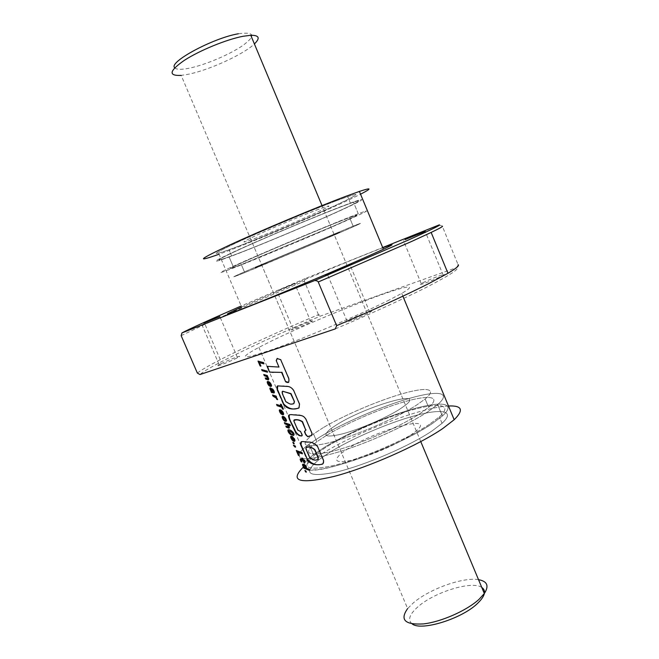 <?xml version="1.0" encoding="UTF-8"?>
<svg xmlns="http://www.w3.org/2000/svg" width="659" height="659" viewBox="0 0 659 659"><rect width="100%" height="100%" fill="white"/><g stroke="black" fill="none" stroke-linecap="round" stroke-linejoin="round"><path stroke-width="0.49" stroke-dasharray="3.29 2.47" d="M432.403 430.689C410.368 445.698 365.556 465.097 337.054 471.918C308.28 477.75 302.16 473.747 318.684 459.891L329.047 452.749C351.42 438.77 387.962 423.02 414.972 415.681C442.032 408.275 455.822 410.763 442.041 423.333L432.403 430.689L442.041 423.333C455.822 410.763 442.032 408.275 414.972 415.681C387.962 423.02 351.42 438.77 329.047 452.749L318.684 459.891C302.16 473.747 308.28 477.75 337.054 471.918C365.556 465.097 410.368 445.698 432.403 430.689M429.676 424.165C407.567 439.018 362.73 458.417 334.278 465.386C305.562 471.407 299.516 467.585 316.139 453.919L326.543 446.86C348.973 433.004 385.54 417.262 412.518 409.799C439.545 402.27 453.235 404.527 439.364 416.9L429.676 424.165C407.567 439.018 362.73 458.417 334.278 465.386C305.562 471.407 299.516 467.585 316.139 453.919L326.543 446.86C348.973 433.004 385.54 417.262 412.518 409.799C439.545 402.27 453.235 404.527 439.364 416.9L429.676 424.165M337.449 424.281C366.445 406.158 426.604 388.604 405.516 405.161L399.461 409.379C385.836 417.971 359.74 429.223 342.754 433.803C325.332 437.996 321.46 436.209 331.131 428.441L337.449 424.281L331.131 428.441C321.46 436.209 325.332 437.996 342.754 433.803C359.74 429.223 385.836 417.971 399.461 409.379L405.516 405.161C426.604 388.604 366.445 406.158 337.449 424.281M410.359 435.393L416.307 430.961C436.917 413.382 376.429 429.841 347.82 448.746L341.601 453.095C332.169 461.349 336.23 463.598 353.792 459.842C370.893 455.624 396.924 444.364 410.359 435.393M303.544 466.325C303.766 463.483 307.094 459.611 313.536 454.702L324.426 447.321C347.878 432.864 385.943 416.48 414.107 408.671C442.313 400.796 456.794 403.069 442.378 415.994L432.279 423.597C414.585 435.418 382.813 450.443 355.135 459.941C325.892 469.546 308.882 472.264 304.104 468.079L307.934 469.826M427.452 412.032C407.262 425.22 368.933 442.568 339.533 451.712C308.873 460.641 295.685 460.954 299.952 452.667C295.685 460.954 308.873 460.641 339.533 451.712C368.933 442.568 407.262 425.22 427.452 412.032L437.642 404.593L427.452 412.032M309.277 469.991C326.534 473.03 401.076 445.187 432.279 423.597L442.378 415.994L437.642 404.593C452.222 392.023 437.914 390.194 409.766 398.283C381.668 406.315 343.57 422.691 319.994 436.925L309.03 444.166L313.536 454.702L309.03 444.166C304.944 447.181 302.053 449.817 300.364 452.074C302.053 449.817 304.944 447.181 309.03 444.166L319.994 436.925C343.57 422.691 381.668 406.315 409.766 398.283C437.914 390.194 452.222 392.023 437.642 404.593L442.378 415.994C456.794 403.069 442.313 400.796 414.107 408.671C385.943 416.48 347.878 432.864 324.426 447.321L313.536 454.702C308.47 458.565 305.298 461.811 304.038 464.455M326.345 435.451L316.847 441.761C301.789 453.82 307.283 456.926 333.33 451.086C359.056 444.471 399.469 427.024 419.725 413.819L428.638 407.369C441.53 396.405 429.52 394.593 404.939 401.619C380.416 408.588 346.848 423.02 326.345 435.451L316.847 441.761C301.789 453.82 307.283 456.926 333.33 451.086C359.056 444.471 399.469 427.024 419.725 413.819L428.638 407.369C441.53 396.405 429.52 394.593 404.939 401.619C380.416 408.588 346.848 423.02 326.345 435.451M323.067 427.74L313.519 433.96C298.354 445.781 303.75 448.672 329.722 442.609C355.399 435.821 395.845 418.374 416.191 405.359L425.162 399.008C438.153 388.275 426.258 386.742 401.718 393.917C377.236 401.026 343.652 415.458 323.067 427.74C343.652 415.458 377.236 401.026 401.718 393.917C426.258 386.742 438.153 388.275 425.162 399.008L416.191 405.359C395.845 418.374 355.399 435.821 329.722 442.609C303.75 448.672 298.354 445.781 313.519 433.96L323.067 427.74M243.352 251.45L231.638 255.923C211.901 263.106 215.312 260.577 241.878 248.344C268.65 236.202 314.483 216.976 339.286 207.47L350.473 203.302C367.31 197.321 356.758 203.145 330.958 214.677C305.232 226.185 268.007 241.812 243.352 251.45L231.638 255.923C211.901 263.106 215.312 260.577 241.878 248.344C268.65 236.202 314.483 216.976 339.286 207.47L350.473 203.302C367.31 197.321 356.758 203.145 330.958 214.677C305.232 226.185 268.007 241.812 243.352 251.45M336.477 200.723C311.583 210.056 265.717 229.274 238.995 241.581C212.503 254.02 209.175 256.746 229.011 249.769L240.766 245.37C265.486 235.873 302.736 220.246 328.429 208.606C354.18 196.95 364.641 190.879 347.705 196.654L336.477 200.723C311.583 210.056 265.717 229.274 238.995 241.581C212.503 254.02 209.175 256.746 229.011 249.769L240.766 245.37C265.486 235.873 302.736 220.246 328.429 208.606C354.18 196.95 364.641 190.879 347.705 196.654L336.477 200.723M316.032 210.254L322.926 207.742C347.713 199.084 290.174 225.147 258.122 237.273L251.046 239.909C239.571 243.879 241.968 242.075 258.237 234.489C274.317 227.108 300.941 215.954 316.032 210.254M327.268 237.067L334.039 234.324C358.323 224.587 300.43 249.489 268.798 262.43L261.821 265.272C250.593 269.77 253.188 268.452 269.613 261.326L327.268 237.067L269.613 261.326C253.188 268.452 250.593 269.77 261.821 265.272L268.798 262.43C300.43 249.489 358.323 224.587 334.039 234.324L327.268 237.067M245.939 263.04L233.764 267.875C213.203 275.808 216.844 273.567 244.695 261.153C272.81 248.748 320.908 228.533 346.683 218.294L358.274 213.763C375.63 207.173 364.229 212.865 337.227 224.67C310.282 236.449 271.574 252.727 245.939 263.04L233.764 267.875C213.203 275.808 216.844 273.567 244.695 261.153C272.81 248.748 320.908 228.533 346.683 218.294L358.274 213.763C375.63 207.173 364.229 212.865 337.227 224.67C310.282 236.449 271.574 252.727 245.939 263.04M341.708 206.358C315.776 216.284 267.62 236.49 239.604 249.201C211.877 261.977 208.392 264.589 229.134 257.035L241.392 252.348C267.15 242.273 305.9 226.004 332.77 213.994C359.699 201.959 370.918 195.797 353.389 202.008L341.708 206.358C315.776 216.284 267.62 236.49 239.604 249.201C211.877 261.977 208.392 264.589 229.134 257.035L241.392 252.348C267.15 242.273 305.9 226.004 332.77 213.994C359.699 201.959 370.918 195.797 353.389 202.008L341.708 206.358M255.255 268.312L244.736 272.595C227.256 279.614 230.716 277.818 255.124 267.216L353.133 226.136C368.307 220.09 358.743 224.538 335.118 234.703L244.736 272.595C227.256 279.614 230.716 277.818 255.124 267.216L353.133 226.136C368.307 220.09 358.743 224.538 335.118 234.703L255.255 268.312M339.426 221.515C317.004 230.436 275.808 247.743 251.417 258.501C227.091 269.333 223.722 271.368 241.326 264.589L331.815 226.803C355.39 216.49 364.839 211.737 349.55 217.552L339.426 221.515C317.004 230.436 275.808 247.743 251.417 258.501C227.091 269.333 223.722 271.368 241.326 264.589L331.815 226.803C355.39 216.49 364.839 211.737 349.55 217.552L339.426 221.515M348.965 319.936C358.257 315.175 377.039 308.404 369.856 312.424L367.928 313.453C358.397 318.355 339.344 325.175 347.013 320.966L348.965 319.936M422.847 282.777C430.731 278.741 449.051 271.994 443.243 275.289L441.645 276.146C433.597 280.289 414.972 287.102 421.225 283.642L422.847 282.777M278.633 290.1L294.713 283.592L278.633 290.1M294.713 327.984C302.769 324.03 317.407 318.618 310.957 321.996L309.269 322.852C301.031 326.905 286.253 332.334 293.008 328.841L294.713 327.984M221.127 363.628C230.428 359.064 245.206 353.702 237.504 357.705L235.527 358.702C225.988 363.389 211.102 368.743 219.134 364.625L221.127 363.628M439.141 224.933L442.296 226.169L458.079 264.663L456.646 267.612L320.999 315.867C269.276 337.532 207.486 367.055 199.982 374.551M382.788 247.776C358.85 256.771 293.206 284.169 255.148 300.998L241.631 307.036L219.052 254.226L232.981 249.011C272.01 234.044 337.622 205.896 360.547 194.183M389.387 299.927C361.544 314.013 306.806 337.293 274.152 348.916C241.787 359.962 236.705 359.452 258.88 347.367L272.076 340.711C300.018 327.144 342.911 308.939 373.834 297.497C404.791 286.014 419.701 283.041 401.718 293.379L389.387 299.927M448.474 405.993C421.595 407.097 355.852 432.312 320.62 454.545L308.313 462.964L303.371 467.066L303.898 467.223M197.354 373.06C201.325 369.987 208.969 365.523 220.304 359.666C246.029 346.527 278.741 331.518 318.454 314.64L320.999 315.867M318.454 314.64L304.301 281.121L305.257 278.551L382.69 247.537M305.257 278.551L241.186 305.99M303.692 465.394L303.544 466.243M279.259 366.906L271.747 366.824M272.085 366.651L267.052 366.33M288.683 382.401L288.757 378.538M289.029 378.381L280.701 359.699M280.981 359.542L277.167 358.595M299.244 407.699L299.507 404.165M299.779 403.992L293.749 390.663M294.029 390.507C289.317 383.876 282.068 386.471 277.736 385.861M282.571 391.265L282.67 393.464L286.08 401.446C290.981 404.708 289.762 403.654 290.495 403.893L293.865 403.596M301.764 436.027L302.522 435.138L300.883 431.283L297.81 430.179M298.14 429.989L293.774 420.739M294.103 420.549L294.103 419.94M305.636 430.451L305.051 430.797M311.534 435.5L312.036 433.523M312.3 433.35L306.106 419.61M306.377 419.437C301.46 412.435 293.716 415.335 289.416 414.783M322.737 463.862L323.52 460.476M323.783 460.295L317.605 446.604M317.869 446.423C312.901 440.27 305.76 442.197 301.435 441.563M306.303 447.107L306.196 448.482L309.829 456.984C312.424 459.595 315.109 460.452 317.885 459.554M263.765 363.562L264.251 363.686L263.707 362.409L258.007 361.074M260.643 365.827L261.186 366.017L260.807 366.198M261.186 366.017L259.646 362.417M265.462 371.421L265.972 371.561L265.47 370.391L261.631 369.542M267.299 371.907L267.785 372.014L267.282 370.844L265.923 370.795M267.809 378.464L265.231 377.953M269.144 379.065L268.526 378.455M268.897 378.274L268.238 377.871M268.608 377.689L267.809 377.236M268.18 377.055L267.603 376.981M267.974 376.8L267.488 376.388M268.098 376.536L267.241 375.581M267.612 375.399L263.757 374.493M269.597 385.672L270.223 386.075L269.844 386.256M270.223 386.075L269.325 385.045M269.704 384.864L269.127 384.922M269.506 384.732L268.666 384.51M269.045 384.321L268.633 384.461M269.004 384.279L268.246 383.769M268.625 383.579L268.139 383.497M268.518 383.316L268.065 382.871M271.846 385.853L271.442 385.441M271.813 385.251L271.17 384.642M271.524 384.419L270.8 383.9M271.17 383.719L270.379 383.25M270.75 383.068L269.893 382.673M270.264 382.492L269.745 382.525M270.116 382.344L269.251 382.096M269.622 381.915L268.757 381.767M269.127 381.577L268.254 381.545M268.625 381.355L267.809 381.462M268.188 381.281L267.447 381.553M269.72 382.821L270.692 385.078M271.615 390.985L271.055 391.158M274.696 392.443L274.284 392.064M274.655 391.874L273.987 391.224M274.35 391.034L273.864 390.944M274.235 390.762L273.477 390.243M273.847 390.062L273.024 389.617M273.394 389.436L272.826 389.403M273.197 389.214L272.332 388.967M272.702 388.785L271.805 388.67M272.175 388.481L272.414 389.041M273.823 391.57L273.205 391.808M273.576 391.627L272.842 391.347M273.213 391.166L272.678 391.051M273.09 390.935L272.282 390.293M272.653 390.103L272.101 389.963M272.48 389.774L271.673 389.263M272.052 389.074L271.261 388.703M271.632 388.522L270.783 388.242M271.162 388.052L270.297 387.978M270.676 387.797L270.009 387.97M271.269 389.041L271.656 390.433L272.867 391.388M277.818 399.156L277.077 398.613M277.439 398.423L276.656 397.978M276.146 397.402L276.648 397.962M276.516 397.212L276.014 396.833M276.887 397.089L276.039 396.141M276.409 395.96L272.513 394.972M283.156 408.909L283.65 409.05L281.591 404.239L280.446 404.206M281.558 405.771L276.566 404.437M281.69 413.934L282.332 414.363L281.953 414.552M282.332 414.363L281.442 413.35M281.813 413.152L281.228 413.201M281.607 413.012L280.767 412.798M281.146 412.6L280.734 412.748M281.105 412.559L280.347 412.048M280.726 411.859L280.24 411.768M280.619 411.578L280.174 411.158M283.947 413.621L283.304 413.012M283.658 412.789L282.942 412.27M283.304 412.081L282.522 411.636M282.884 411.447L282.027 411.035M282.39 410.845L281.879 410.887M282.241 410.697L281.385 410.45M281.747 410.252L280.882 410.104M281.245 409.914L280.372 409.865M280.742 409.676L279.927 409.783M280.297 409.585L279.548 409.84M281.846 411.158L282.802 413.391M284.869 420.796L285.001 421.241M285.372 421.043L284.482 420.03M284.853 419.841L284.111 419.841M284.482 419.643L283.667 419.445M284.045 419.256L283.527 419.264M283.905 419.075L283.139 418.58M283.518 418.391L283.073 418.407M283.452 418.218L283.008 417.79M285.924 419.882L285.158 420.137M286.83 420.796L286.393 420.376M286.764 420.178L286.113 419.577M286.476 419.388L285.792 418.935M286.154 418.737L285.372 418.284M285.734 418.086L284.861 417.674M285.223 417.485L284.696 417.493M285.059 417.304L284.194 417.04M284.564 416.85L283.691 416.694M284.062 416.504L283.189 416.455M283.559 416.257L282.736 416.364M283.106 416.175L282.373 416.447M288.082 426.9L288.494 426.875M288.444 426.702L285.825 426.068M289.803 427.37L289.202 426.785M289.565 426.595L288.914 426.2M289.276 426.011L288.485 425.566M288.848 425.368L288.271 425.302M288.634 425.104L288.148 424.676M290.668 425.459L289.828 424.528M290.191 424.33L284.358 422.641M284.737 422.444L284.91 422.856M291.286 434.512L291.476 434.956M291.838 434.759L290.916 433.655M291.286 433.457L290.38 433.441M290.751 433.243L289.886 433.161M290.257 432.963L289.49 432.831M289.869 432.642L289.285 432.584M289.655 432.386L288.897 431.974M289.276 431.777L288.79 431.62M289.161 431.423L289.26 430.97M293.37 433.976L292.67 434.232M293.033 434.034L292.077 434.092M294.4 434.24L293.807 433.671M294.161 433.474L293.601 433.251M293.955 433.054L293.222 432.634M293.576 432.436L292.736 432.032M293.09 431.834L292.168 431.456M291.715 431.085L292.159 431.456M292.069 430.887L291.22 430.747M291.583 430.549L290.701 430.434M291.064 430.245L290.158 430.179M290.52 429.989L289.573 429.956M289.944 429.767L288.971 429.792M289.342 429.594L288.51 429.75M288.881 429.553L288.172 429.833M294.73 441.184L295.265 440.607L294.639 438.581L293.049 436.711L292.176 436.538M292.538 436.34L291.682 436.299M292.052 436.101L291.237 436.2M291.608 436.003L290.866 436.266M292.077 437.246L292.365 438.828L294.161 439.957M293.939 443.507L294.491 443.729L293.939 442.444L292.777 442.321M293.156 442.115L293.337 442.551M295.339 446.786L295.883 446.991L295.339 445.706L294.178 445.591M294.557 445.385L293.379 445.253M293.749 445.056L294.005 445.748M302.201 453.458L302.712 453.623L302.176 452.371L296.286 450.509M296.657 450.311L296.847 450.748M298.889 455.188L299.45 455.435L299.079 455.641M299.45 455.435L297.934 451.885M301.608 461.514L302.259 461.778L301.896 461.984M302.259 461.778L301.822 461.868M302.193 461.662L301.41 461.209M301.773 460.979L301.064 460.46M301.435 460.254L301.32 459.751M304.87 462.511L304.112 460.732M305.364 461.168L304.507 460.196M304.862 459.998L303.255 459.768M303.61 459.562L302.629 458.293M302.983 458.096L301.946 458.054M302.934 459.323L300.809 458.853M301.171 458.648L300.356 458.763M309.26 469.966L309.771 470.139L309.277 468.986L306.905 468.162L306.221 465.88L304.186 464.521M304.549 464.315L303.651 464.266M304.013 464.068L303.14 464.125M303.502 463.92L302.753 464.15M304.194 467.058L303.741 466.86M303.799 465.238L304.516 466.926L306.254 467.635M306.023 471.745L306.583 472.001L306.031 470.707L304.87 470.567M305.241 470.361L305.438 470.814M478.525 579.673C463.063 576.872 429.207 589.064 413.242 602.985L407.641 608.57L181.176 75.406L188.935 74.138C209.859 69.805 243.805 54.211 254.399 43.947M174.734 67.778C176.439 69.706 181.423 69.813 189.685 68.108C205.657 64.755 229.802 54.483 242.809 45.512C256.137 35.537 254.662 31.624 238.377 33.766M481.762 587.416C471.943 580.488 434.462 592.054 418.012 606.733C409.379 614.377 407.435 620.111 412.18 623.925M335.332 328.882C368.439 314.862 404.865 298.313 428.045 286.484C450.55 274.754 460.089 268.468 456.646 267.612M181.159 335.67L205.048 324.269C231.375 312.341 264.465 297.959 304.301 281.121M318.684 459.891L316.139 453.919L318.684 459.891M416.307 430.961L322.926 207.742M316.847 441.761L313.519 433.96L316.847 441.761M442.041 423.333L439.364 416.9L442.041 423.333M341.601 453.095L251.046 239.909M428.638 407.369L425.162 399.008L428.638 407.369M231.638 255.923L229.011 249.769L231.638 255.923M233.764 267.875L229.134 257.035L233.764 267.875M244.736 272.595L241.326 264.589L244.736 272.595M350.473 203.302L347.705 196.654L350.473 203.302M358.274 213.763L353.389 202.008L358.274 213.763M353.133 226.136L349.55 217.552L353.133 226.136M369.856 312.424L350.053 265.058M443.243 275.289L425.203 231.441M310.957 321.996L294.713 283.592M237.504 357.705L219.859 316.625M258.88 347.367L288.551 416.752M292.893 426.908L308.313 462.964M401.718 293.379L402.88 296.179M318.857 315.274L318.182 315.562M220.304 359.666L205.007 324.286M347.013 320.966L327.507 274.548M421.225 283.642L403.423 240.568M293.008 328.841L276.895 290.874M219.134 364.625L201.745 324.302M420.772 441.621L322.02 205.592"/><path stroke-width="0.99" d="M304.104 468.079L303.642 467.182L304.104 468.079M299.952 452.667L300.364 452.074L299.952 452.667M329.401 273.353C338.932 269.07 357.499 261.607 350.053 265.058L348.059 265.964C338.281 270.363 319.45 277.917 327.391 274.268L329.401 273.353M405.005 239.604L425.203 231.441L405.005 239.604M203.672 323.141L219.859 316.625L203.672 323.141M360.547 194.183C372.195 188.235 371.816 187.313 359.394 191.423L346.197 196.184C316.806 207.173 261.491 230.353 229.818 244.967C198.705 259.605 195.122 262.694 219.052 254.226M382.788 247.776C394.955 243.196 395.161 243.69 383.398 249.242L370.688 255.017C342.178 267.768 287.192 291.006 254.959 303.923C223.137 316.518 218.697 317.556 241.631 307.036M305.669 470.913L304.87 470.567L306.221 472.206L305.669 470.913M304.697 464.875L303.14 464.125L302.514 464.471L303.865 468.211L309.425 470.345L308.931 469.192L306.55 468.368L306.287 466.729L304.697 464.875M300.142 459.447L301.171 461.695L301.896 461.984L300.949 459.957L303.074 460.69L303.832 462.47L304.516 462.709L303.75 460.929L305.01 461.366L304.507 460.196L303.255 459.768L301.946 458.054L302.572 459.521L300.356 458.763L300.38 460.196M301.822 452.568L296.286 450.509L298.338 455.303L299.079 455.641L297.563 452.09L302.357 453.82L301.822 452.568M294.968 445.904L293.379 445.253L294.795 446.917L295.512 447.189L294.968 445.904M293.568 442.642L292.777 442.321L294.12 443.935L293.568 442.642M292.687 436.909L290.866 436.266L290.932 438.12L292.827 440.723L294.606 441.341L294.622 439.454L292.687 436.909M287.876 430.376L288.485 432.304L290.347 434.388L291.476 434.956L290.916 433.655L288.897 431.974L289.144 431.093L292.645 432.831L293.024 434.157L292.077 434.092L292.596 435.294L293.716 435.434L294.046 434.438L292.736 432.032L290.701 430.434L288.51 429.75L287.934 430.97M288.502 426.875L285.825 426.068L286.327 427.238L289.103 428.169L289.202 426.785L287.777 424.874L290.314 425.648L289.828 424.528L284.358 422.641L284.853 423.795L287.11 424.775L288.42 426.307M282.134 416.958L284.013 420.607L285.001 421.241L283.139 418.58L283.213 417.617L285.017 418.72L285.701 421.398L286.467 420.994L285.792 418.935L284.194 417.04L282.373 416.447L282.2 417.567M281.459 414.256L280.322 411.027L282.324 414.626L283.576 414.527L283.296 412.979L281.385 410.45L279.548 409.84L279.803 412.097L281.764 414.099M281.236 404.428L280.446 404.206L281.195 405.952L276.566 404.437L277.109 405.697L281.739 407.221L282.505 409.017L283.296 409.239L281.236 404.428M276.442 398.662L277.612 399.692L275.643 397.023L276.525 397.27L276.039 396.141L272.513 394.972L273.015 396.125L276.813 398.481L276.755 399.428M269.828 388.291L271.459 392.5L274.078 392.97L274.284 392.064L272.332 388.967L271.805 388.67L273.205 391.808L270.783 388.242L270.009 387.97L269.861 388.695M269.366 385.985L268.213 382.731L270.215 386.322L271.45 386.174L271.17 384.642L269.251 382.096L267.447 381.553L267.711 383.851L269.663 385.836M267.842 378.596L265.231 377.953L265.734 379.131L268.452 379.897L268.526 378.455L267.117 376.569L267.727 376.717L267.241 375.581L263.757 374.493L264.251 375.655L266.467 376.511L267.76 378.011M266.92 371.017L265.923 370.795L266.425 371.964L267.422 372.195L266.92 371.017M265.099 370.572L261.631 369.542L262.117 370.671L265.602 371.742L265.099 370.572M263.345 362.59L258.007 361.074L260.091 365.943L260.807 366.198L259.267 362.598L263.888 363.859L263.345 362.59M306.896 459.315C309.878 463.878 314.705 465.559 321.37 464.373C323.091 464.315 323.808 463.022 323.52 460.476L317.605 446.604C314.401 443.145 310.957 441.654 307.267 442.14C304.26 441.934 299.235 439.808 300.949 445.402L307.234 459.109C312.111 464.406 317.284 465.987 322.737 463.862M283.362 404.173L286.418 407.213C290.471 409.165 289.342 408.44 291.286 408.868C292.983 409.354 299.219 408.308 298.964 407.872L299.507 404.165L293.749 390.663C292.028 387.896 289.878 386.487 287.316 386.438L277.62 385.91C276.755 386.355 276.673 387.78 277.381 390.194L283.708 403.983C288.601 408.967 293.7 410.244 299.013 407.806M276.22 360.572L278.955 367.063L267.052 366.33L269.539 372.137L281.615 372.376L285.602 381.75C288.337 383.381 289.392 382.311 288.757 378.538L280.701 359.699L277.34 358.587C276.821 359.542 278.007 356.47 276.22 360.572L278.955 367.063M297.81 430.179L293.774 420.739C295.982 419.289 298.791 419.643 302.217 421.818L305.727 430.039L304.466 431.719L305.784 434.8L307.712 436.67L311.262 435.681L312.036 433.523L306.106 419.61C303.387 415.145 301.838 415.417 293.716 414.89C290.125 414.33 288.411 414.733 288.568 416.117L289.202 418.893L294.96 431.167C297.81 435.368 300.224 436.752 302.209 435.327L300.562 431.472L297.81 430.179M303.371 467.066C289.12 481.276 299.343 484.398 334.022 476.432C368.076 467.544 418.21 445.385 442.881 428.457L454.175 419.734C464.018 409.989 462.116 405.409 448.474 405.993M241.186 305.99C209.175 319.961 189.438 328.932 181.958 332.919L181.159 335.67L197.354 373.06L199.982 374.551L335.332 328.882L336.642 325.678L318.248 281.986L317.72 281.154L314.928 280.454L408.794 239.851C431.892 229.423 442.008 224.447 439.141 224.933L382.69 247.537M181.958 332.919L314.928 280.454M304.038 464.455L303.527 466.218L304.623 467.536L305.891 467.841L305.166 466.144L304.021 465.18L303.428 465.443M307.934 469.826L309.277 469.991M267.505 366.388L269.539 372.137M269.885 371.964L273.172 372.434M273.51 372.261L281.615 372.376M281.912 372.211L285.602 381.75M285.899 381.586L288.683 382.401M277.167 358.595L276.525 360.415M277.736 385.861L277.381 390.194M277.736 390.013L283.708 403.983M293.865 403.596L294.458 401.661L291.023 393.604L282.571 391.265M294.458 401.661L290.726 393.777L282.892 391.265L282.118 391.784L282.34 393.637L285.751 401.628C291.303 405.079 290.776 403.983 292.621 404.025L293.832 403.629L294.161 401.833M294.103 419.94C296.731 419.239 299.532 419.808 302.506 421.636L302.349 422.114M302.638 421.933L305.727 430.039M306.015 429.857L305.636 430.451M305.051 430.797L304.466 431.719M304.771 431.53L305.784 434.8M306.081 434.611L307.712 436.67M308 436.48L311.443 435.525M289.416 414.783C288.107 419.025 293.37 425.673 295.314 430.986C297.061 433.927 299.211 435.607 301.764 436.027M301.435 441.563L300.949 445.402M301.287 445.204L307.234 459.109M317.885 459.554L318.346 457.684L314.969 449.759C312.004 447.247 309.112 446.357 306.303 447.107M318.346 457.684L314.681 449.949C312.292 447.074 306.237 445.789 305.867 448.68L309.499 457.181C311.74 460.204 317.885 461.629 318.066 457.873M258.542 361.247L260.478 365.761L260.091 365.943M263.765 363.562L259.267 362.598M262.167 369.715L262.117 370.671M262.496 370.49L265.462 371.421M266.417 370.91L266.425 371.964M266.796 371.783L267.299 371.907M265.766 378.126L265.734 379.131M266.121 378.941L268.122 379.881M267.603 376.413L267.117 376.569M264.292 374.674L264.251 375.655M264.63 375.473L265.816 376.165M266.335 376.042L266.467 376.511M267.406 376.816L267.406 377.426M267.776 377.245L268.131 377.829M268.691 382.772L268.213 382.731M269.07 382.591L270.215 386.322M270.651 386.158L271.22 386.273L270.841 386.462M267.735 381.479L267.233 381.833M267.62 381.643L267.2 382.121M267.587 381.932L267.29 382.747M267.678 382.566L267.57 383.538M267.949 383.349L267.711 383.851M268.089 383.662L268.089 384.526M268.468 384.337L268.551 385.185M268.93 385.004L268.88 385.564M270.314 385.26L270.973 384.856L270.824 384.197L269.35 383.003L270.314 385.26L270.454 384.378L269.35 383.003M270.239 388.505L270.108 389.461M270.487 389.271L270.239 389.766M270.618 389.576L270.635 390.466M271.014 390.285L270.791 390.696M271.187 390.482L272.019 391.446L272.867 391.388L271.73 389.428L270.701 389.329L271.335 390.688M271.335 391.125L271.459 392.5M272.406 392.237L273.633 392.945M272.414 389.041L272.324 389.881M272.735 389.724L272.851 390.301M273.263 390.161L273.279 391.042M273.674 390.919L273.452 391.751M272.595 391.018L270.89 389.23M276.376 396.94L275.643 397.023M273.057 395.161L273.015 396.125M273.394 395.944L274.754 396.734M275.923 397.229L275.964 397.896M276.426 397.83L276.813 398.481M280.948 404.346L281.195 405.952M277.118 404.634L277.109 405.697M277.488 405.499L281.739 407.221M282.093 407.031L282.505 409.017M280.808 411.084L280.322 411.027M281.179 410.895L282.324 414.626M282.76 414.462L283.337 414.602L282.966 414.791M279.811 409.799L279.342 410.112M279.721 409.923L279.309 410.392M279.68 410.203L279.383 411.002M279.762 410.812L279.663 411.784M280.042 411.595L279.803 412.097M280.182 411.908L280.182 412.781M280.561 412.592L280.643 413.44M281.022 413.251L280.973 413.827M282.431 413.588L283.09 413.193L282.95 412.534L281.475 411.348L282.431 413.588L282.587 412.732L281.475 411.348M282.579 417.369L282.456 418.308M282.826 418.119L282.711 418.852M283.09 418.654L283.106 419.503M283.477 419.313L283.584 420.137M283.955 419.94L284.013 420.607M284.293 417.995L283.213 417.617M284.663 417.798L284.754 418.374M285.116 418.185L285.017 418.72M285.388 418.523L285.396 419.379M285.767 419.182L285.561 420.014M285.578 420.071L285.701 421.398M282.653 416.381L282.167 416.727M286.377 426.282L286.327 427.238M286.706 427.04L288.766 428.128M290.166 425.31L287.777 424.874M284.91 422.856L284.853 423.795M285.232 423.597L286.451 424.396M286.97 424.264L287.11 424.775M288.148 425.195L288.065 425.722M288.436 425.525L288.79 426.109M288.312 430.772L288.181 431.694M288.56 431.505L288.485 432.304M288.856 432.106L288.897 432.947M289.276 432.749L289.4 433.556M289.836 433.433L289.886 434.034M290.257 433.836L290.347 434.388M290.718 434.19L290.883 434.685M290.973 431.266L291.179 431.703M291.533 431.505L291.673 431.966M292.028 431.769L292.077 432.255M292.456 432.073L292.645 432.831M293 432.634L293.008 433.441M293.444 433.457L293.387 433.96M292.571 434.207L292.596 435.294M288.395 429.775L287.967 430.03M291.13 436.217L290.652 436.555M291.031 436.357L290.619 436.777M290.99 436.579L290.677 437.362M291.047 437.164L290.932 438.12M291.303 437.922L291.262 438.787M291.64 438.589L291.673 439.438M292.044 439.24L292.159 440.072M292.703 440.055L292.827 440.723M293.197 440.525L293.321 441.06M293.692 440.863L293.815 441.291M293.799 440.154L294.342 439.792L293.889 438.408L292.588 437.354L291.517 437.601L291.995 439.026L293.247 440.072L293.98 439.99L293.898 439.24L291.706 437.444M293.337 442.551L293.337 443.614M294.738 445.814L294.795 446.917M296.847 450.748L298.716 455.105L298.338 455.303M302.201 453.458L297.563 452.09M300.809 460.13L300.768 461.036M301.138 460.83L301.171 461.695M301.633 459.768L303.074 460.69M303.437 460.484L303.832 462.47M304.845 460.987L303.75 460.929M302.473 458.244L302.572 459.521M300.52 458.812L300.512 459.249M302.876 464.266L302.514 465.007M302.885 464.801L302.753 465.74M303.124 465.534L302.86 465.971M303.231 465.765L303.247 466.663M303.898 467.223L303.865 468.211M304.236 468.005L309.26 469.966M305.891 467.841L306.278 467.091L305.825 466.275L304.021 465.18M305.438 470.814L305.422 471.852M407.641 608.57C399.651 619.847 404.89 624.963 423.375 623.916C441.184 621.931 466.786 610.605 479.035 599.328L484.324 593.528C489.242 585.9 487.314 581.279 478.525 579.673M254.399 43.947C260.412 38.098 259.201 35.207 250.774 35.281L243.138 36.27C226.729 39.351 199.644 50.422 184.38 60.315C169.157 70.95 168.086 75.983 181.176 75.406M238.377 33.766C212.981 38.024 167.954 62.383 174.734 67.778M412.18 623.925C421.06 631.338 461.465 618.958 477.289 603.66C485.073 596.181 486.564 590.761 481.762 587.416M442.296 226.169C443.581 226.152 439.866 228.245 431.143 232.438L411.562 241.482L318.248 281.986M458.079 264.663C459.694 265.453 456.316 268.328 447.931 273.296L428.91 283.518C405.384 295.405 374.633 309.458 336.642 325.678M429.676 233.105L431.143 232.438L447.98 273.271M288.551 416.752L292.893 426.908M402.88 296.179L454.175 419.734M359.394 191.423L383.398 249.242M484.324 593.528L420.772 441.621M322.02 205.592L250.774 35.281"/></g></svg>
